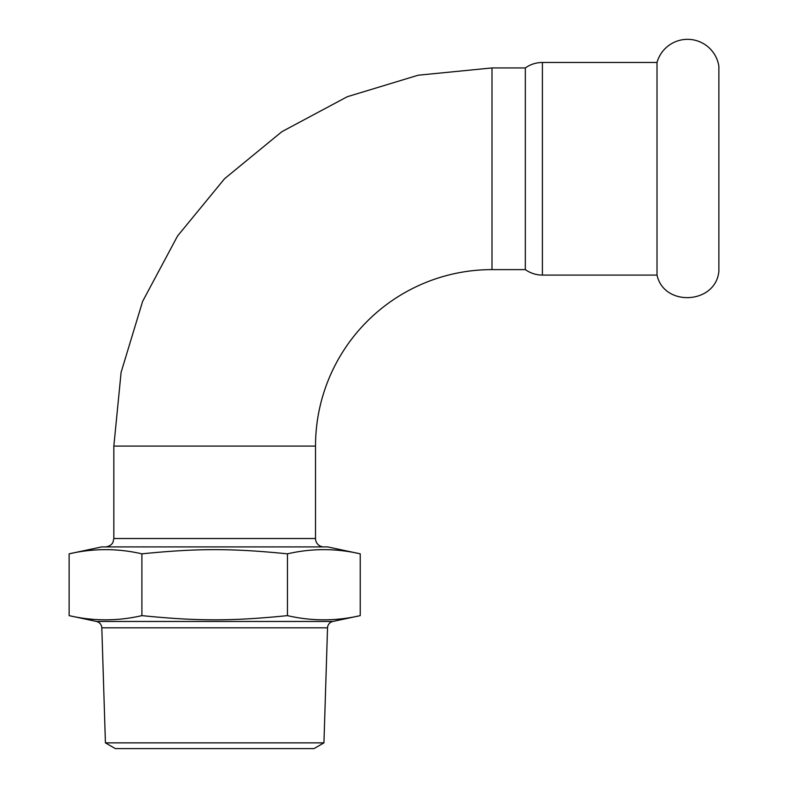<?xml version="1.0" encoding="UTF-8"?>
<svg xmlns="http://www.w3.org/2000/svg" width="788" height="788" viewBox="0 0 788 788"><rect width="100%" height="100%" fill="white"/><g stroke="black" fill="none" stroke-linecap="round" stroke-linejoin="round"><path stroke-width="1.18" d="M657.015 168.78L657.015 275.081C664.057 307.271 715.79 304.119 718.873 271.299L718.873 66.261A31.697 31.697 0 0 0 657.015 62.479L657.015 168.78M360.224 553.836L327.7 546.921L101.652 546.921L69.127 553.836C93.388 548.251 117.648 548.251 141.899 553.836C197.561 548.251 231.8 548.251 287.453 553.836C311.713 548.251 335.964 548.251 360.224 553.836L360.224 615.635L332.861 621.456A6.718 6.718 0 0 0 327.532 627.819L323.937 742.867L105.415 742.867L101.819 627.819L327.532 627.819M360.224 615.635C335.964 621.22 311.713 621.22 287.453 615.635C231.8 621.22 197.561 621.22 141.899 615.635C117.648 621.22 93.388 621.22 69.127 615.635L69.127 553.836M287.453 553.836L287.453 615.635M141.899 553.836L141.899 615.635M323.937 742.867L314.018 748.6L115.343 748.6L105.415 742.867M315.515 446.087L113.836 446.087L121.106 372.32L142.618 301.38L177.556 236.006L224.58 178.709L281.887 131.675L347.262 96.727L418.201 75.205L491.988 67.935L491.988 269.614A176.473 176.473 0 0 0 315.515 446.087L315.515 538.519A8.402 8.402 0 0 0 323.917 546.921M491.988 67.935L525.33 67.935L525.33 269.614A29.412 29.412 0 0 0 542.4 275.081L657.015 275.081M332.861 621.456L96.5 621.456C99.731 622.362 101.504 624.48 101.819 627.819M315.515 538.519L113.836 538.519L112.98 542.213C113.157 542.105 111.384 546.389 105.434 546.921M525.33 67.935C530.452 64.34 536.145 62.528 542.4 62.479L542.4 275.081M96.5 621.456L69.127 615.635M113.836 446.087L113.836 538.519M491.988 269.614L525.33 269.614M542.4 62.479L657.015 62.479"/></g></svg>
